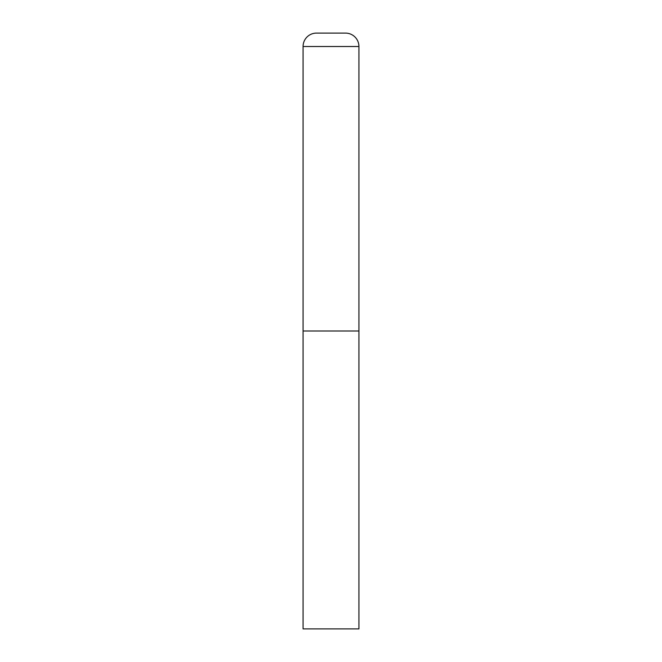 <?xml version="1.0" encoding="UTF-8"?>
<svg xmlns="http://www.w3.org/2000/svg" width="662" height="662" viewBox="0 0 662 662"><rect width="100%" height="100%" fill="white"/><g stroke="black" fill="none" stroke-linecap="round" stroke-linejoin="round"><path stroke-width="0.99" d="M303.072 46.506L303.072 628.9L358.928 628.9L358.928 331L303.072 331L358.928 331L358.928 46.506A13.405 13.405 0 0 0 345.523 33.1L316.477 33.1A13.405 13.405 0 0 0 303.072 46.506L358.928 46.506"/></g></svg>

